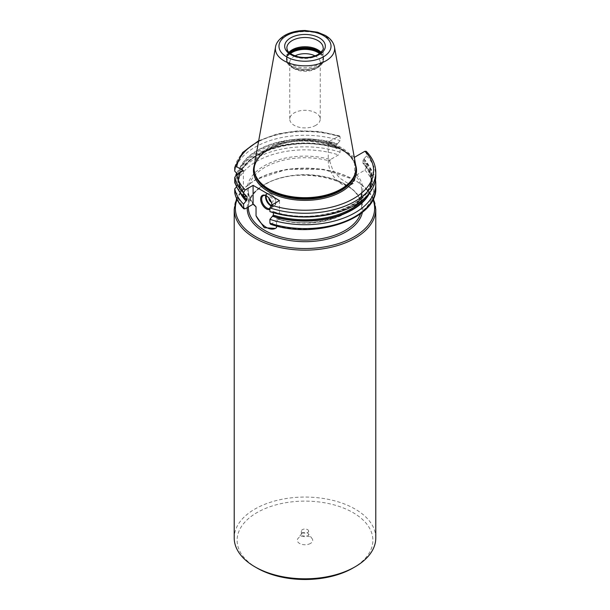 <?xml version="1.0" encoding="UTF-8"?>
<svg xmlns="http://www.w3.org/2000/svg" width="610" height="610" viewBox="0 0 610 610"><rect width="100%" height="100%" fill="white"/><g stroke="black" fill="none" stroke-linecap="round" stroke-linejoin="round"><path stroke-width="0.46" stroke-dasharray="3.05 2.29" d="M315.782 125.332A15.25 8.799 180 0 1 299.167 127.246A15.25 8.799 180 0 1 289.75 119.11A15.25 8.799 180 0 1 294.218 112.888A15.25 8.799 0 0 1 310.833 110.974A15.25 8.799 0 0 1 320.25 119.11A15.25 8.799 0 0 1 315.782 125.332M294.958 55.868A15.25 8.799 0 0 0 294.218 56.272A15.25 8.799 180 0 0 289.75 62.494A15.25 8.799 180 0 0 294.218 68.716A15.25 8.799 180 0 0 315.782 68.716L317.962 67.458L315.782 68.716A15.25 8.799 0 0 0 320.25 62.494A15.25 8.799 0 0 0 315.042 55.868M286.852 57.218L286.852 47.969A18.148 10.477 0 0 0 298.054 57.653A18.148 10.477 0 0 0 317.833 55.38A18.148 10.477 0 0 0 323.147 47.969L323.147 57.218A18.148 10.477 0 0 1 317.833 64.629A18.148 10.477 180 0 1 298.054 66.902A18.148 10.477 180 0 1 286.852 57.218A18.148 10.477 180 0 1 287.18 55.235A18.148 10.477 180 0 1 288.957 52.323M323.147 57.218A18.148 10.477 0 0 0 322.82 55.235A18.148 10.477 0 0 0 321.043 52.323M254.301 165.219A50.965 29.425 180 0 1 268.957 147.445A50.965 29.425 0 0 1 322.049 140.521A50.965 29.425 0 0 1 355.699 165.219M258.701 140.719L276.955 134.002L297.802 130.83L319.312 131.47L339.503 135.87L328.256 141.962L354.212 156.945M337.559 148.184A67.336 38.88 0 0 0 237.885 179.035L239.074 179.126L239.074 175.871L237.885 174.59A67.336 38.88 180 0 1 337.559 143.739L336.621 144.867L336.621 148.131L340.09 148.344L340.09 152.203L338.497 154.902L330.483 159.53A57.79 33.367 0 0 0 264.084 165.912A57.79 33.367 0 0 0 253.188 204.266M254.294 204.983A56.631 32.696 180 0 1 248.369 190.427A56.631 32.696 180 0 1 264.954 167.308A56.631 32.696 180 0 1 329.629 160.987L330.483 159.53M354.646 157.197L354.646 176.343A18.658 10.774 60 0 1 350.781 184.891A18.658 10.774 60 0 1 336.4 179.889A18.658 10.774 60 0 1 328.256 161.109L328.256 141.962M339.503 135.87L340.09 136.907L340.09 140.643L337.559 143.739M336.621 148.131L337.155 148.413A66.795 38.567 180 0 0 238.388 179.325L239.074 179.126A66.071 38.148 0 0 1 336.621 148.131M235.887 184.982L243.39 189.474L236.718 193.332A68.61 39.612 0 0 0 245.121 208.811M270.497 224.236L279.388 219.387A57.79 33.367 0 0 0 345.817 213.103A57.79 33.367 0 0 0 356.873 174.765L355.996 176.206A56.631 32.696 180 0 1 361.631 190.427A56.631 32.696 180 0 1 345.046 213.546A56.631 32.696 180 0 1 276.543 218.693L276.543 225.997M370.049 192.264A67.336 38.88 0 0 0 363.941 163.419L366.48 163.579L366.48 167.437L364.879 170.137L356.873 174.765M276.543 218.693L279.388 219.387M275.514 228.338A18.658 10.774 -120 0 0 275.621 228.285A18.658 10.774 -120 0 0 276.543 227.629M279.487 200.591L279.487 219.447M271.915 204.968A7.983 4.613 60 0 1 271.938 205.6A7.983 4.613 60 0 1 269.91 209.436M269.91 208.559A7.259 4.194 -120 0 0 270.436 208.33A7.259 4.194 -120 0 0 271.938 205.006A7.259 4.194 -120 0 0 266.806 196.115L266.288 195.818L266.806 196.115A7.259 4.194 60 0 0 266.555 195.978M271.259 202.108A2.905 1.677 -120 0 0 273.066 200.66A2.905 1.677 -120 0 0 271.015 197.243A2.905 1.677 60 0 0 268.972 198.151M329.629 160.987L332.816 170.114L340.037 178.311L347.616 183.16L353.274 183.45L355.996 176.206M375.79 537.936A70.79 40.87 0 0 0 332.092 500.177A70.79 40.87 0 0 0 254.942 509.037A70.79 40.87 180 0 0 234.209 537.936M257.001 568.017A67.885 39.192 180 0 1 257.001 512.591A67.885 39.192 0 0 1 352.999 512.591A67.885 39.192 0 0 1 352.999 568.017M310.444 543.449A7.694 4.445 180 0 1 300.638 543.967A7.694 4.445 180 0 1 297.977 538.493A7.694 4.445 180 0 1 299.556 537.166A7.694 4.445 0 0 1 312.023 538.493A7.694 4.445 0 0 1 310.444 543.449M308.629 531.112A3.629 2.097 0 0 0 306.388 529.175A3.629 2.097 0 0 0 302.43 529.625A3.629 2.097 180 0 0 301.37 531.112A3.629 2.097 180 0 0 303.612 533.048A3.629 2.097 180 0 0 307.57 532.591A3.629 2.097 0 0 0 308.629 531.112L308.629 534.558A3.629 2.097 0 0 1 307.57 536.038A3.629 2.097 180 0 1 303.612 536.495A3.629 2.097 180 0 1 301.37 534.558A3.629 2.097 180 0 1 301.683 533.704A3.629 2.097 180 0 1 302.43 533.071A3.629 2.097 0 0 1 308.317 533.704L312.023 538.493M308.629 534.558A3.629 2.097 0 0 0 308.317 533.704M363.941 163.419L363.011 163.366L363.545 163.648A66.795 38.567 180 0 1 368.455 194.254M366.191 151.295L366.48 155.885L363.011 160.102L363.011 163.366A66.071 38.148 0 0 1 371.071 181.62C371.04 175.291 368.387 169.298 363.102 163.648M234.743 192.691L236.718 193.332M366.48 163.579A70.79 40.87 180 0 1 375.478 179.996M237.885 179.035L234.743 178.844L234.743 181.139L239.074 180.857L239.074 184.121L236.642 186.751M234.743 178.844A70.79 40.87 180 0 1 235.811 175.2M236.642 173.232A70.79 40.87 180 0 1 340.09 148.344M243.39 170.625L243.39 189.474M246.455 196.336A66.795 38.567 180 0 1 238.388 180.659L239.074 180.857A66.071 38.148 180 0 0 246.654 196.26M237.885 174.59L237.412 174.079M239.951 192.264A67.336 38.88 180 0 1 237.885 185.394M363.941 158.974A67.336 38.88 180 0 1 352.618 205.257A67.336 38.88 180 0 1 272.441 211.8L273.379 211.853L273.379 212.707M363.545 159.202A66.795 38.567 0 0 1 352.229 205.036A66.795 38.567 0 0 1 272.845 211.571L273.379 211.853A66.071 38.148 180 0 0 371.071 178.364L371.071 181.62A66.071 38.148 0 0 1 364.231 198.524M246.059 196.565A67.336 38.88 180 0 1 237.885 180.949M272.441 211.8L269.91 211.639M366.48 155.885A70.79 40.87 180 0 1 375.79 176.145M234.743 171.143A70.79 40.87 180 0 1 340.09 140.643M319.571 53.558A18.33 10.584 0 0 1 317.962 67.458A18.33 10.584 180 0 1 292.037 67.458A18.33 10.584 180 0 1 290.429 53.558M320.563 52.773A18.59 10.728 0 0 1 323.59 58.644A18.59 10.728 0 0 1 318.145 66.231A18.59 10.728 180 0 1 297.886 68.556A18.59 10.728 180 0 1 286.41 58.644L286.41 59.475A18.59 10.728 180 0 0 297.886 69.388A18.59 10.728 180 0 0 318.145 67.062A18.59 10.728 0 0 0 323.59 59.475A18.59 10.728 0 0 0 320.067 53.184M294.218 68.716L292.037 67.458C288.408 65.331 286.532 62.67 286.41 59.475A18.59 10.728 180 0 1 289.933 53.184M317.962 67.458C322.21 64.378 324.085 61.717 323.59 59.475L323.224 56.425A18.559 10.713 0 0 1 318.123 66.032A18.559 10.713 180 0 1 296.3 67.923A18.559 10.713 180 0 1 286.776 56.425L286.41 58.644A18.59 10.728 180 0 1 289.437 52.773M322.82 55.235L323.224 56.425A18.559 10.713 0 0 0 320.646 52.696M287.18 55.235L286.776 56.425A18.559 10.713 180 0 1 289.353 52.696M334.463 46.97A29.623 17.103 0 0 0 314.905 32.612A29.623 17.103 0 0 0 284.054 36.638A29.623 17.103 0 0 0 275.537 46.97M355.066 173.774A50.676 29.257 0 0 0 355.676 169.229L354.791 174.597A50.706 29.272 0 0 0 328.775 143.19A50.706 29.272 0 0 0 269.147 148.344A50.706 29.272 180 0 0 255.209 174.597L254.324 169.229A50.676 29.257 180 0 1 269.162 148.543A50.676 29.257 0 0 1 324.39 142.199A50.676 29.257 0 0 1 355.676 169.229L355.676 169.915A50.676 29.257 0 0 0 324.39 142.885A50.676 29.257 0 0 0 269.162 149.229A50.676 29.257 180 0 0 254.324 169.915A50.676 29.257 180 0 0 254.454 172.05M254.934 173.774A50.676 29.257 180 0 1 254.324 169.229L254.324 169.915C254.469 162.153 259.357 155.39 268.987 149.625C298.061 130.792 358.322 145.523 355.676 169.915A50.676 29.257 0 0 1 355.546 172.05M254.294 165.257A51.553 29.76 180 0 1 268.552 149.58A51.553 29.76 0 0 1 341.447 149.58A51.553 29.76 0 0 1 355.706 165.257M338.497 136.053A68.61 39.612 0 0 0 258.571 141.459M329.85 160.194L328.256 161.109M236.718 185.623A68.61 39.612 180 0 1 338.497 154.902M364.879 170.137A68.61 39.612 180 0 1 353.518 217.488A68.61 39.612 180 0 1 271.503 224.053M277.68 218.609C313.265 231.16 363.812 213.431 361.631 190.427L361.631 207.377C364.643 180.263 297.207 163.716 264.717 184.792C253.973 191.235 248.522 198.761 248.369 207.377A56.631 32.696 180 0 1 264.954 184.258A56.631 32.696 180 0 1 326.67 177.174A56.631 32.696 180 0 1 361.631 207.377A56.631 32.696 180 0 1 360.571 213.683M270.81 205.776A7.259 4.194 -120 0 0 274.332 206.081A7.259 4.194 -120 0 0 275.445 200.263A7.259 4.194 -120 0 0 270.703 193.866A7.259 4.194 -120 0 0 267.073 193.507A7.259 4.194 -120 0 0 265.693 195.619M271.29 205.341A6.824 3.942 -120 0 0 275.834 202.238A6.824 3.942 -120 0 0 271.015 194.041A6.824 3.942 -120 0 0 266.273 195.84M247.218 207.598A57.79 33.367 180 0 1 264.138 184.738A57.79 33.367 180 0 1 330.231 178.311A57.79 33.367 180 0 1 362.393 212.265M372.939 199.523A69.631 40.199 0 0 0 324.39 169.717A69.631 40.199 0 0 0 255.765 179.904A69.631 40.199 0 0 0 237.061 199.523M375.79 209.276A70.79 40.87 0 0 0 332.092 171.517A70.79 40.87 0 0 0 254.942 180.377A70.79 40.87 0 0 0 234.209 209.276M354.646 176.343L356.24 175.428M375.79 187.697A70.79 40.87 0 0 0 366.48 167.437M340.09 152.203A70.79 40.87 0 0 0 234.743 182.703M241.545 194.254A66.795 38.567 180 0 1 238.388 185.104M244.122 196.443A66.071 38.148 180 0 1 239.074 184.121M363.011 160.102A66.071 38.148 180 0 1 371.071 178.364C373.45 205.677 314.577 226.081 273.181 211.51M239.074 175.871A66.071 38.148 180 0 1 336.621 144.867M337.155 143.968A66.795 38.567 0 0 0 238.388 174.879M366.48 152.142A70.79 40.87 180 0 1 375.79 172.401M234.743 167.407A70.79 40.87 180 0 1 340.09 136.907M320.25 62.494L320.25 119.11M289.75 62.494L289.75 119.11M248.369 206.935L248.369 190.427C248.384 195.894 250.756 201.079 255.476 205.989M271.938 205.006L271.938 205.6M270.436 208.33L274.332 206.081C277.115 202.322 275.972 198.242 270.924 193.843L267.073 193.507L263.177 195.757M373.389 198.563L366.29 188.528L355.05 179.98L323.43 169.336L286.898 169.283L255.186 179.843L243.794 188.444L236.611 198.563M301.683 533.704L297.977 538.493M301.37 531.112L301.37 534.558M350.781 184.891L353.274 183.45M239.067 179.18C239.905 152.82 296.933 134.505 336.819 148.474M246.898 196.336C242.315 191.456 239.707 186.279 239.067 180.804"/><path stroke-width="0.91" d="M315.042 55.868A15.25 8.799 0 0 0 294.958 55.868M288.957 52.323A18.148 10.477 180 0 1 292.167 49.806A18.148 10.477 0 0 1 321.043 52.323M254.957 173.827L255.209 174.597A50.706 29.272 180 0 0 290.139 197.038A50.706 29.272 180 0 0 340.853 189.748A50.706 29.272 0 0 0 354.791 174.597L355.043 173.827A50.965 29.425 0 0 1 341.043 189.062A50.965 29.425 180 0 1 290.063 196.389A50.965 29.425 180 0 1 254.957 173.827A50.965 29.425 180 0 1 254.301 165.219L275.537 46.97A29.623 17.103 0 0 0 292.266 64.172A29.623 17.103 0 0 0 325.946 60.825A29.623 17.103 0 0 0 334.463 46.97C333.418 42.181 330.353 38.323 325.26 35.41L317.558 32.2L305.13 30.5C297.352 30.523 290.566 32.155 284.779 35.388C277.474 39.864 275.789 44.736 275.537 46.97M355.043 173.827A50.965 29.425 0 0 0 355.699 165.219L334.463 46.97M354.212 156.945L354.646 157.197L364.879 151.288L366.191 151.295C372.496 157.715 375.691 164.753 375.79 172.401A70.79 40.87 180 0 1 269.91 207.896L269.91 211.639A70.79 40.87 180 0 0 375.79 176.145L375.79 172.401M269.91 207.896L271.503 205.196L279.487 200.591L253.097 185.356L253.097 204.205L245.121 208.811L243.809 208.811L243.52 204.106L246.989 199.882A66.071 38.148 180 0 1 244.122 196.443M237.885 174.59L234.743 171.143L234.743 167.407L236.718 166.766L243.39 170.625L236.718 174.483L234.743 177.396A70.79 40.87 0 0 0 243.52 192.661L245.121 189.962L253.097 185.356M276.543 225.997L276.543 227.629L275.385 228.414L264.298 227.721L256.04 215.795L256.04 206.859L253.097 204.205M256.04 215.795A18.658 10.774 -120 0 0 275.514 228.338M269.91 209.436A7.983 4.613 60 0 1 266.288 208.864A7.983 4.613 60 0 1 260.645 199.081A7.983 4.613 60 0 1 266.288 195.818L266.288 195.818A7.983 4.613 60 0 1 271.915 204.968M269.91 208.559A7.259 4.194 -120 0 1 266.806 207.972A7.259 4.194 60 0 1 262.064 201.575A7.259 4.194 60 0 1 263.177 195.757A7.259 4.194 60 0 1 266.555 195.978M268.972 198.151A2.905 1.677 60 0 0 271.015 201.986A2.905 1.677 -120 0 0 271.259 202.108M352.999 568.017L355.058 566.835A70.79 40.87 180 0 1 254.942 566.835L257.001 568.017A67.885 39.192 180 0 0 352.999 568.017L355.058 566.835A70.79 40.87 0 0 0 375.79 537.936L375.79 209.276L373.389 198.563M254.942 566.835A70.79 40.87 180 0 1 234.209 537.936L234.209 209.276A70.79 40.87 0 0 0 277.908 247.035A70.79 40.87 0 0 0 355.058 238.174A70.79 40.87 0 0 0 375.79 209.276M243.52 204.106A70.79 40.87 180 0 1 234.743 188.841L234.766 192.981C236.024 198.685 239.036 203.961 243.809 208.811M269.91 223.191L270.497 224.236C314.31 239.951 377.651 219.287 375.79 187.697A70.79 40.87 0 0 1 269.91 223.191L269.91 219.341A70.79 40.87 180 0 0 375.79 183.846L375.79 187.697M235.887 184.982L234.743 182.703L234.743 177.396M246.654 196.26A66.071 38.148 180 0 0 246.989 196.618L246.455 196.336L246.989 196.618L246.989 199.882M243.52 192.661L243.52 196.405L246.455 196.336M375.478 179.996A70.79 40.87 180 0 1 375.79 183.846M235.811 175.2A70.79 40.87 180 0 1 236.642 173.232M234.743 188.841L236.642 186.751M234.743 167.407L242.688 152.477L258.701 140.719M246.059 201.01A67.336 38.88 180 0 1 239.951 192.264M370.049 192.264A67.336 38.88 0 0 1 272.441 216.245L269.91 219.341M272.441 216.245L273.379 215.117A66.071 38.148 0 0 0 364.231 198.524M273.379 212.707L273.379 215.117M243.52 196.405A70.79 40.87 180 0 1 234.743 181.139M290.429 53.558A18.33 10.584 180 0 1 292.037 52.49A18.33 10.584 0 0 1 319.571 53.558M320.067 53.184A18.59 10.728 0 0 0 291.854 51.888A18.59 10.728 180 0 0 289.933 53.184M289.437 52.773A18.59 10.728 180 0 1 291.854 51.049A18.59 10.728 0 0 1 320.563 52.773M320.646 52.696A18.559 10.713 0 0 0 291.877 50.882A18.559 10.713 180 0 0 289.353 52.696M323.147 47.969A18.148 10.477 0 0 0 311.946 38.293A18.148 10.477 0 0 0 292.167 40.565A18.148 10.477 0 0 0 286.852 47.969C287.44 50.462 287.127 53.375 297.794 56.715C305.534 58.285 312.366 57.508 318.283 54.381C322.431 50.981 324.055 48.846 323.147 47.969M319.373 54.496A20.328 11.735 0 0 0 319.373 37.896A20.328 11.735 0 0 0 290.627 37.896A20.328 11.735 0 0 0 290.627 54.496A20.328 11.735 0 0 0 319.373 54.496M323.407 56.821A26.032 15.029 0 0 0 323.407 35.571A26.032 15.029 0 0 0 286.593 35.571A26.032 15.029 0 0 0 286.593 56.821A26.032 15.029 0 0 0 323.407 56.821M355.066 173.774A50.676 29.257 0 0 1 340.837 189.923A50.676 29.257 180 0 1 289.308 197.053A50.676 29.257 180 0 1 254.934 173.774M254.454 172.05A50.676 29.257 180 0 0 287.325 197.335A50.676 29.257 180 0 0 340.837 190.602A50.676 29.257 0 0 0 355.546 172.05M355.706 165.257A51.553 29.76 0 0 1 341.447 191.67A51.553 29.76 180 0 1 281.042 196.977A51.553 29.76 180 0 1 254.294 165.257M271.503 205.196A68.61 39.612 0 0 0 353.518 198.639A68.61 39.612 0 0 0 364.879 151.288M236.718 174.483A68.61 39.612 0 0 0 245.121 189.962M258.571 141.459A68.61 39.612 0 0 0 236.718 166.766M256.04 206.859A56.631 32.696 180 0 1 254.294 204.983M360.571 213.683A56.631 32.696 180 0 1 345.046 230.496A56.631 32.696 180 0 1 283.33 237.587A56.631 32.696 180 0 1 248.369 207.377L248.369 206.935M265.693 195.619A7.259 4.194 -120 0 0 270.703 205.722A7.259 4.194 -120 0 0 270.81 205.776M266.273 195.84A6.824 3.942 -120 0 0 271.015 205.189A6.824 3.942 -120 0 0 271.29 205.341M362.393 212.265A57.79 33.367 180 0 1 345.862 231.922A57.79 33.367 180 0 1 282.3 239.013A57.79 33.367 180 0 1 247.218 207.598M237.061 199.523A69.631 40.199 0 0 0 271.427 243.55A69.631 40.199 0 0 0 354.235 236.756A69.631 40.199 0 0 0 372.939 199.523M234.743 192.691A70.79 40.87 0 0 0 243.52 207.957M368.455 194.254A66.795 38.567 180 0 1 272.845 216.016M246.455 200.781A66.795 38.567 180 0 1 241.545 194.254M236.611 198.563L234.209 209.276"/></g></svg>
